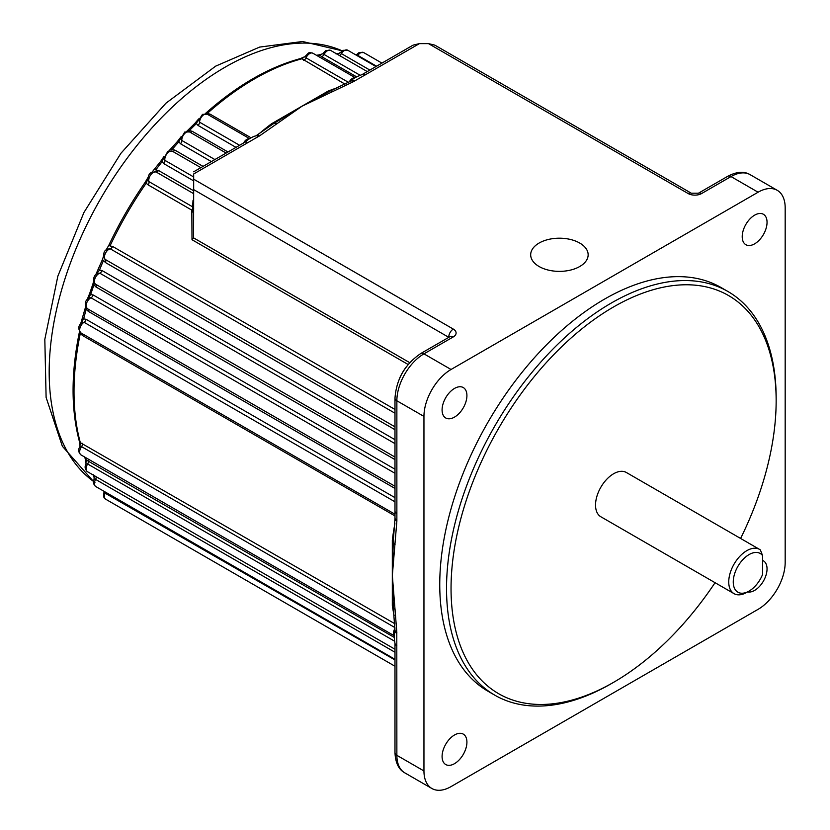 <?xml version="1.0" encoding="UTF-8"?>
<svg xmlns="http://www.w3.org/2000/svg" width="830" height="830" viewBox="0 0 830 830"><rect width="100%" height="100%" fill="white"/><g stroke="black" fill="none" stroke-linecap="round" stroke-linejoin="round"><path stroke-width="1.25" d="M579.734 243.055A28.739 16.59 0 0 0 548.423 239.455A28.739 16.59 0 0 0 530.681 254.779A28.739 16.59 0 0 0 539.095 266.513A28.739 16.59 0 0 0 570.407 270.113A28.739 16.59 0 0 0 588.148 254.779A28.739 16.59 0 0 0 579.734 243.055M740.599 538.452A229.889 132.727 120 0 0 776.154 400.776A229.889 132.727 120 0 0 613.598 306.924A229.889 132.727 120 0 0 451.043 588.47A229.889 132.727 120 0 0 613.598 682.322L611.347 683.63A233.074 134.564 -60 0 1 494.805 695.177A233.074 134.564 -60 0 1 459.073 508.406A233.074 134.564 -60 0 1 611.347 303.012A233.074 134.564 -60 0 1 727.879 291.465A233.074 134.564 -60 0 1 776.154 398.161A233.074 134.564 -60 0 1 776.154 399.479M762.604 555.612A22.348 12.907 120 0 0 749.065 554.585A22.348 12.907 120 0 0 733.253 581.955A22.348 12.907 120 0 0 749.065 591.085L746.803 592.381A25.543 14.743 -60 0 1 734.031 593.647A25.543 14.743 -60 0 1 730.12 573.177A25.543 14.743 -60 0 1 746.803 550.674A25.543 14.743 -60 0 1 759.575 549.408A25.543 14.743 -60 0 1 760.353 549.917L762.604 555.612L762.604 574.412A22.348 12.907 120 0 1 749.065 591.085L746.803 592.381M727.879 291.465L721.104 287.554A233.074 134.564 120 0 0 604.572 299.101A233.074 134.564 120 0 0 452.298 504.495A233.074 134.564 120 0 0 488.03 691.265L494.805 695.177M357.533 54.033L357.834 55.403L376.561 66.213M339.335 55.434A3.196 1.847 120 0 0 339.864 55.205A3.196 1.847 120 0 0 341.4 53.628A6.381 3.683 120 0 1 344.45 50.495A6.381 3.683 120 0 1 347.646 50.184L342.852 50.34L340.601 52.404L341.4 53.628L369.879 70.073M356.558 76.806L321.573 56.606A3.196 1.847 120 0 0 322.382 56.316A3.196 1.847 120 0 0 324.074 54.458A6.381 3.683 120 0 1 327.456 50.734A6.381 3.683 120 0 1 330.651 50.423L325.858 50.578L323.316 53.068L324.074 54.458L360.313 75.374M394.987 473.287L90.989 297.773L88.955 297.846M394.987 443.625L99.745 273.163L97.318 273.392C94.983 274.18 91.3 280.042 95.45 284.13L394.987 457.071M394.987 413.216L110.193 248.793L107.34 249.156C103.709 250.691 102.889 254.053 104.881 259.251L394.987 426.838M193.67 193.67L155.978 171.903L151.693 172.277C149.141 173.429 147.906 176.085 147.979 180.235L148.954 181.625L192.643 206.846L193.006 200.549L193.67 200.933M163.904 158.717L164.88 160.335L193.67 176.956M180.867 138.672L181.812 140.457L214.897 159.557M236 147.367L198.048 125.455A3.196 1.847 120 0 0 199.574 122.186A6.37 3.683 120 0 1 204.076 114.519A6.37 3.683 120 0 1 207.261 114.198L202.479 114.364L198.681 120.309L199.574 122.186L239.6 145.292M305.897 55.662L306.021 57.841A6.37 3.683 120 0 1 309.694 53.545A6.37 3.683 120 0 1 312.879 53.224C310.254 52.456 308.667 52.508 308.096 53.379L304.818 56.845A3.196 2.646 -117.1 0 1 304.07 57.073L301.964 58.774A255.433 147.47 120 0 0 254.623 78.819A255.433 147.47 120 0 0 207.293 113.43L210.166 114.187L250.992 137.759M762.604 560.458A17.565 10.136 -60 0 1 763.413 560.841A17.565 10.136 -60 0 1 766.1 574.91A17.565 10.136 -60 0 1 754.636 590.389A17.565 10.136 -60 0 1 747.591 591.925M454.508 734.986A17.565 10.136 -60 0 1 463.285 734.125A17.565 10.136 -60 0 1 465.972 748.193A17.565 10.136 -60 0 1 454.508 763.662A17.565 10.136 -60 0 1 445.72 764.534A17.565 10.136 -60 0 1 443.033 750.465A17.565 10.136 -60 0 1 454.508 734.986M454.508 388.43A17.565 10.136 -60 0 1 463.285 387.558A17.565 10.136 -60 0 1 465.972 401.627A17.565 10.136 -60 0 1 454.508 417.106A17.565 10.136 -60 0 1 445.72 417.978A17.565 10.136 -60 0 1 443.033 403.909A17.565 10.136 -60 0 1 454.508 388.43M754.636 215.157A17.565 10.136 -60 0 1 763.413 214.285A17.565 10.136 -60 0 1 766.1 228.354A17.565 10.136 -60 0 1 754.636 243.833A17.565 10.136 -60 0 1 745.848 244.694A17.565 10.136 -60 0 1 743.161 230.626A17.565 10.136 -60 0 1 754.636 215.157M399.292 379.02A31.924 18.436 -60 0 1 406.337 366.819M258.421 134.304A255.433 147.47 -60 0 1 271.483 123.794L328.078 91.124A3.196 2.106 -111.5 0 0 329.23 91.404M344.979 84.131L301.964 58.774A3.196 2.262 75.2 0 0 300.553 58.546L303.614 57.166A3.196 2.117 68.6 0 1 304.07 57.073M759.575 549.408L626.37 472.498A25.543 14.743 120 0 0 613.598 473.764A25.543 14.743 120 0 0 596.915 496.278A25.543 14.743 120 0 0 600.827 516.748L734.031 593.647M611.347 683.63L613.598 682.322A229.889 132.727 120 0 0 715.055 582.691M758.091 609.334A38.315 22.12 120 0 0 785.18 562.408L785.18 207.853A38.315 22.12 120 0 0 777.254 190.319A38.315 22.12 120 0 0 758.091 192.218L451.043 369.485A38.315 22.12 120 0 0 423.954 416.411L423.954 770.956A38.315 22.12 120 0 0 431.891 788.5A38.315 22.12 120 0 0 451.043 786.601L758.091 609.334M408.142 364.505L192.01 239.725L191.834 210.135L148.155 184.914L145.136 182.361C131.327 202.281 119.25 223.197 108.906 245.12L106.074 250.1M147.865 178.315L146.412 182.87A255.433 147.47 120 0 0 109.985 245.971L112.631 246.458L394.987 409.47M394.987 429.712L105.41 262.529L103.501 260.402A3.196 0.529 -156.9 0 1 102.464 259.489L95.834 274.554M103.501 260.402A255.433 147.47 120 0 0 99.496 270.113L102.09 270.59L394.987 439.693M394.987 459.613L95.938 286.962L93.966 284.825A3.196 0.799 -160.5 0 1 92.97 283.787L93.603 281.339M93.966 282.387L93.966 284.825A255.433 147.47 120 0 0 90.678 294.515L93.209 294.992L394.987 469.22M394.987 488.434L88.25 311.343L86.227 309.217A3.196 1.048 -164.3 0 1 85.251 308.075L80.707 323.638M86.227 309.217A255.433 147.47 120 0 0 83.654 318.855L86.123 319.332L394.987 497.658M394.893 515.866L82.419 335.455L80.323 333.349A3.196 1.297 -168.3 0 1 79.379 332.125L79.379 332.125C70.965 373.313 70.986 409.802 79.421 441.56L80.053 446.281M80.323 333.349A255.433 147.47 120 0 0 80.323 442.66L394.717 623.652M393.14 606.377A3.196 2.106 -8.5 0 0 392.32 605.516L392.32 540.174A3.196 1.536 -172.7 0 1 393.254 541.419L394.987 518.501A6.381 3.683 -0 0 0 396.865 521.105L392.341 575.439L396.833 632.481A9.545 5.509 60 0 1 396.792 633.518L396.865 755.321A38.315 22.12 120 0 0 404.801 772.855C398.722 769.566 395.454 762.853 394.987 752.717A6.381 3.683 0 0 0 396.865 755.321L423.954 770.956M85.137 457.289A255.433 147.47 120 0 0 86.227 459.986L394.157 637.347M321.573 56.606L319.913 55.226A255.433 147.47 120 0 0 317.039 55.631M198.048 125.455L196.399 123.566A3.196 1.152 -134.1 0 0 194.905 123.317L186.709 131.379M198.775 119.686A3.196 1.577 -145.5 0 1 198.318 119.831L196.399 123.566A255.433 147.47 120 0 0 189.344 130.611L192.197 131.296L228.011 151.983M211.37 161.591L180.515 143.766L178.844 141.816A3.196 0.903 -138 0 0 177.413 141.505L168.884 150.935M181.033 137.23L178.844 141.816A255.433 147.47 120 0 0 172.09 149.514L174.923 150.147L203.06 166.384M193.67 171.81L244.694 142.345C245.462 141.297 252.113 136.483 255.754 135.923L255.754 135.923A6.381 3.237 65.4 0 1 258.41 136.514L193.67 173.968C193.67 171.156 193.67 171.156 193.67 173.968C193.67 171.156 193.67 171.156 193.67 173.968L193.67 179.176L453.305 329.085A9.576 5.53 180 0 1 453.305 336.897L423.954 353.85A38.315 22.12 120 0 0 396.865 400.776L396.865 521.105M777.254 190.319L750.154 174.674A38.315 22.12 120 0 0 731.002 176.572L701.651 193.515A9.576 5.53 180 0 1 688.101 193.515L428.467 43.617L419.44 43.617L354.555 80.998A6.381 4.088 -126 0 0 350.8 81.05L350.8 81.05A6.381 4.088 -126 0 0 350.706 81.122M329.852 91.186A6.381 3.123 66.6 0 1 330.174 90.999L350.592 81.184A6.381 3.611 61.1 0 1 353.684 81.558L302.037 106.188L259.375 136.006A9.545 5.509 180 0 1 258.41 136.514M193.67 180.888L163.821 163.655L162.12 161.653A3.196 0.643 -141.7 0 0 160.771 161.248L152.097 172.059M163.966 157.015L162.12 161.653A255.433 147.47 120 0 0 155.75 169.922L158.551 170.513L193.67 190.786M448.791 337.343L193.67 189.614L193.577 237.878L409.73 362.669M193.67 189.614L193.67 179.176M428.467 43.617L434.858 45.152L691.297 193.203A6.381 3.683 -60 0 0 688.101 193.515M365.221 74.928A6.381 3.683 -120 0 0 362.025 74.607L413.05 45.152L419.44 43.617M192.01 239.725L193.577 237.878M191.855 213.103L193.67 208.589A3.196 2.739 -175.5 0 0 192.664 206.815A3.196 2.884 -160.7 0 1 193.639 209.046A3.196 1.432 180 0 1 191.834 210.135A3.196 1.847 120 0 0 192.643 206.846M271.483 123.794A3.196 1.536 -127.3 0 0 273.039 123.981L302.037 106.188L330.174 90.999A6.381 3.123 66.6 0 1 332.706 91.642M255.92 135.85A6.381 3.766 58.9 0 1 256.076 135.747L273.039 123.981A6.381 4.171 -127.6 0 1 276.846 123.898M200.85 167.66L172.235 151.143L167.722 151.454L163.894 158.717M394.987 501.808L84.048 322.289L81.973 322.445C78.113 325.588 77.781 329.085 80.977 332.934L394.852 514.154M394.904 627.563L81.547 446.644L79.846 446.789L80.095 446.218M394.8 641.31L87.638 463.97L86.061 464.022L85.386 459.052A3.196 2.386 157.4 0 0 86.227 459.986L86.092 462.196M394.987 652.245L95.585 479.387L94.122 479.315L93.977 475.455M394.987 659.954L103.958 492.512L104.134 491.381M394.976 630.126A6.381 4.088 6 0 0 394.956 630.24L393.254 607.394A6.381 3.123 -6.6 0 1 393.254 607.031L392.341 575.439L393.254 541.419A6.381 4.171 7.6 0 0 395.09 544.771M82.699 317.672A3.196 1.152 -165.9 0 0 83.654 318.855L81.174 322.891A3.196 1.453 -159 0 1 81.247 323.057M92.97 283.787L89.692 293.436A3.196 0.903 -162 0 0 90.678 294.515L87.918 298.447M98.469 269.148A3.196 0.643 -158.3 0 0 99.496 270.113L96.477 273.89M340.601 52.404L337.561 54.002M322.528 53.805L319.913 55.226A3.196 2.386 82.6 0 0 318.689 54.956L323.005 53.722M79.421 441.56A3.196 2.262 164.8 0 0 80.323 442.66L79.96 445.731A3.196 2.532 171.4 0 1 80.074 446.135M392.798 603.161L393.254 607.394A6.381 3.123 -6.6 0 0 395.09 609.272M205.269 113.627L205.757 113.222A3.196 1.297 48.3 0 1 207.293 113.43M189.344 130.611A3.196 1.048 -135.7 0 0 187.871 130.341M172.09 149.514A3.196 0.799 -139.5 0 0 170.7 149.161M155.75 169.922A3.196 0.529 -143.1 0 0 154.432 169.476M109.985 245.971L108.906 245.12M244.694 142.345A6.381 3.683 60 0 1 247.89 142.667M255.754 135.923L256.076 135.747A6.381 3.766 58.9 0 1 259.375 136.006M362.025 74.607L362.025 74.607C356.485 76.63 352.74 78.777 350.8 81.05L350.592 81.184M395.007 518.2A6.381 3.683 -0 0 0 394.987 518.501L394.987 517.91A6.381 3.683 0 0 0 394.987 517.91A6.381 3.683 0 0 0 396.865 520.514M394.987 517.899L394.987 511.021A6.381 3.683 0 0 0 396.865 513.625M394.987 752.717L394.987 643.177A6.381 3.683 0 0 0 396.865 645.782M394.987 643.177C394.063 639.743 394.011 631.505 394.956 630.24L394.956 630.24A6.381 4.088 6 0 0 396.792 633.518M394.966 629.991A6.381 3.611 -1.1 0 0 396.833 632.481M158.551 170.513A3.196 1.847 -60 0 1 157.316 171.644A3.196 1.847 -60 0 1 155.978 171.903A6.381 3.683 120 0 0 153.291 172.433A6.381 3.683 120 0 0 148.954 181.625A3.196 1.847 120 0 1 148.155 184.914M174.923 150.147A3.196 1.847 -60 0 1 173.895 151.019A3.196 1.847 -60 0 1 172.37 151.216A6.381 3.683 120 0 0 169.32 151.61A6.381 3.683 120 0 0 164.88 160.335A3.196 1.847 120 0 1 163.821 163.655M192.197 131.296A3.196 1.847 -60 0 1 191.388 131.939A3.196 1.847 -60 0 1 189.966 132.178M210.166 114.187A3.196 1.847 -60 0 1 209.585 114.613A3.196 1.847 -60 0 1 208.506 114.924M303.604 60.248A3.196 1.847 120 0 0 304.185 59.999A3.196 1.847 120 0 0 306.021 57.841L348.455 82.336M112.631 246.458A3.196 1.847 -60 0 1 110.826 248.533A3.196 1.847 -60 0 1 110.193 248.793A6.318 3.652 120 0 0 108.938 249.311A6.318 3.652 120 0 0 104.943 254.447A6.318 3.652 120 0 0 105.337 259.603A3.196 1.847 120 0 1 105.41 262.529M102.09 270.59A3.196 1.847 -60 0 1 100.15 272.966A3.196 1.847 -60 0 1 99.745 273.163A6.381 3.683 120 0 0 98.915 273.558A6.381 3.683 120 0 0 94.786 279.056A6.381 3.683 120 0 0 95.585 284.213A3.196 1.847 120 0 1 95.938 286.962M93.209 294.992A3.196 1.847 -60 0 1 91.165 297.68A3.196 1.847 -60 0 1 90.989 297.773A6.381 3.683 120 0 0 90.626 297.96A6.381 3.683 120 0 0 86.455 303.583A6.381 3.683 120 0 0 87.43 308.708A6.381 3.683 120 0 0 87.638 308.802M356.091 55.06L358.882 52.705L363.644 52.549A6.318 3.652 120 0 0 360.479 52.861A6.318 3.652 120 0 0 357.834 55.403A3.196 1.847 -60 0 1 357.471 55.859M189.697 132.032A6.381 3.683 120 0 0 189.51 131.908A6.381 3.683 120 0 0 186.314 132.229A6.381 3.683 120 0 0 181.812 140.457A3.196 1.847 120 0 1 180.515 143.766M342.116 50.827A249.042 143.787 120 0 0 225.272 67.085A249.042 143.787 120 0 0 64.242 281.121A249.042 143.787 120 0 0 94.952 482.427M349.274 81.9A6.37 3.683 -60 0 1 352.584 78.311A6.37 3.683 -60 0 1 354.867 77.709M243.605 142.978A6.37 3.683 -60 0 1 246.977 139.284A6.37 3.683 -60 0 1 249.249 138.683M328.078 91.124A255.433 147.47 -60 0 1 337.696 87.638M394.115 615.59A255.433 147.47 -60 0 1 392.32 605.516M392.32 540.174A255.433 147.47 -60 0 1 394.883 523.606M758.091 192.218L731.002 176.572A6.381 3.683 -120 0 0 727.806 176.261C736.75 171.592 744.199 171.063 750.154 174.674M451.043 369.485L423.954 353.85A6.381 3.683 60 0 0 420.758 353.528L450.109 336.586A6.381 3.683 60 0 1 453.305 336.897M354.555 80.998A9.545 5.509 180 0 1 353.684 81.558M423.954 416.411L396.865 400.776A6.381 3.683 0 0 1 394.987 398.161C396.387 379.134 404.978 364.256 420.758 353.528M105.524 492.18A3.196 1.847 -60 0 1 105.306 492.709A6.381 3.683 120 0 0 105.742 499.245L394.987 666.241M96.114 476.7A3.196 1.847 -60 0 1 95.585 479.387A6.381 3.683 120 0 0 95.72 486.515L394.987 659.3M88.25 460.733A3.196 1.847 -60 0 1 87.638 463.97A6.381 3.683 120 0 0 87.43 471.679L394.987 649.247M394.094 635.427A6.37 3.683 -60 0 1 394.935 628.486M82.419 443.345A3.196 1.847 -60 0 1 81.547 446.644A6.37 3.683 120 0 0 80.977 454.892L394.084 635.666M86.123 319.332A3.196 1.847 -60 0 1 84.048 322.289A6.37 3.683 120 0 0 79.981 327.912A6.37 3.683 120 0 0 80.977 332.934M193.006 200.549A6.381 3.683 -60 0 1 193.67 199.532M82.419 335.455A3.196 1.847 120 0 0 82.222 333.65M88.25 311.343A3.196 1.847 120 0 0 87.897 308.968M449.144 337.146A3.196 1.847 0 0 0 448.791 336.897A6.381 3.683 -60 0 1 453.305 329.085M191.844 211.712A3.196 1.421 180 0 0 192.861 211.37M198.318 119.831A3.196 0.903 -138 0 0 197.81 119.904L199.065 118.617M701.651 193.515A6.381 3.683 -120 0 0 698.455 193.203L727.806 176.261M394.987 486.266L87.43 308.708C84.152 304.537 84.66 300.917 88.966 297.835M226.134 153.062L189.51 131.908L184.716 132.074L180.857 138.672M93.52 481.483L62.354 446.229L46.107 397.414L44.82 339.366L57.841 276.183L83.923 212.511L120.931 153.28L165.969 103.169L215.696 66.13L259.614 47.092L302.504 41.5L342.178 50.796M363.644 52.549L381.935 63.111M347.646 50.184L375.99 66.545M330.651 50.423L367.285 71.577M312.879 53.224L355.064 77.584M207.261 114.198L249.446 138.558M431.891 788.5L404.801 772.855M80.977 454.892C78.362 452.371 77.978 449.673 79.846 446.789M87.43 471.679C84.919 469.292 84.453 466.74 86.061 464.022M95.72 486.515C93.313 484.295 92.784 481.898 94.122 479.315M105.742 499.245C103.688 498.259 103.096 496.008 103.958 492.512M323.316 53.068L322.995 53.732M197.81 119.904L194.905 123.317M205.757 113.222C237.224 85.345 268.827 67.116 300.553 58.546M303.614 57.166L304.963 56.731M181.21 136.587L177.413 141.505M316.417 55.268L318.689 54.956M164.132 156.258L160.771 161.248M336.181 53.929C335.279 54.158 338.619 53.483 336.181 53.929L339.304 53.338M148.01 177.454L145.136 182.361M103.833 255.246L102.464 259.489M89.692 293.436L87.337 299.184M85.573 306.55L85.251 308.075M79.483 331.492L79.379 332.125M84.525 456.936L85.386 459.052M93.24 474.719C92.939 473.691 94.101 477.157 93.24 474.719L94.288 477.727M394.987 511.021L394.987 398.161M698.455 193.203L691.297 193.203M776.154 400.776L776.154 398.161"/></g></svg>
